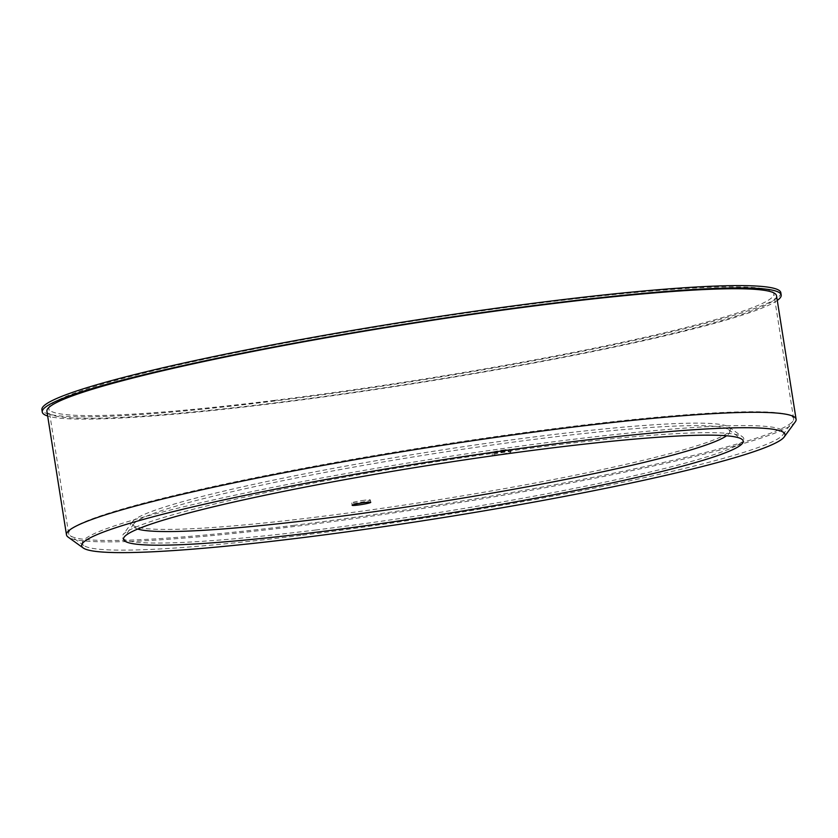 <?xml version="1.0" encoding="UTF-8"?>
<svg xmlns="http://www.w3.org/2000/svg" width="838" height="838" viewBox="0 0 838 838"><rect width="100%" height="100%" fill="white"/><g stroke="black" fill="none" stroke-linecap="round" stroke-linejoin="round"><path stroke-width="0.63" stroke-dasharray="4.19 3.14" d="M504.759 449.817A9.407 0.754 171 0 0 491.958 452.541A9.407 0.754 171 0 0 497.751 452.331A9.407 0.754 171 0 0 510.552 449.597A9.407 0.754 171 0 0 504.759 449.817M498.118 454.646A9.407 0.754 -9 0 1 492.325 454.866A9.407 0.754 -9 0 1 501.501 452.646A9.407 0.754 -9 0 1 510.918 451.912A9.407 0.754 -9 0 1 498.118 454.646M364.582 500.223A9.407 0.754 171 0 0 351.782 502.957A9.407 0.754 171 0 0 357.575 502.748A9.407 0.754 171 0 0 370.375 500.014A9.407 0.754 171 0 0 364.582 500.223M780.817 292.692A374.062 30.053 -9 0 1 272.057 401.308A374.062 30.053 -9 0 1 41.9 409.73M777.276 300.444A374.062 30.053 -9 0 1 272.423 403.623A374.062 30.053 -9 0 1 47.661 416.004M274.686 400.365A367.002 29.487 -9 0 1 48.866 408.619A367.002 29.487 -9 0 1 406.744 322.085A367.002 29.487 -9 0 1 773.841 293.803A367.002 29.487 -9 0 1 274.686 400.365M294.463 525.269A367.002 29.487 -9 0 1 70.203 535.692A367.002 29.487 -9 0 1 68.653 533.523A367.002 29.487 -9 0 1 426.532 446.989A367.002 29.487 -9 0 1 793.628 418.707A367.002 29.487 -9 0 1 792.821 421.242A367.002 29.487 -9 0 1 294.463 525.269M300.769 535.419A355.071 28.523 -9 0 1 83.8 545.496A355.071 28.523 -9 0 1 428.532 459.685A355.071 28.523 -9 0 1 782.922 434.765A355.071 28.523 -9 0 1 300.769 535.419M315.811 530.004A314.679 25.287 -9 0 1 122.893 534.916A314.679 25.287 -9 0 1 429.046 462.89A314.679 25.287 -9 0 1 742.468 436.787A314.679 25.287 -9 0 1 315.811 530.004M318.356 516.847A302.916 24.333 -9 0 1 132.645 521.571A302.916 24.333 -9 0 1 427.359 452.237A302.916 24.333 -9 0 1 729.07 427.108A302.916 24.333 -9 0 1 318.356 516.847M137.736 529.05A301.942 24.26 -9 0 1 133.975 523.74A301.942 24.26 -9 0 1 427.736 454.636A301.942 24.26 -9 0 1 728.473 429.58A301.942 24.26 -9 0 1 726.546 435.791M795.283 421.849A369.359 29.676 -9 0 1 293.74 526.547A369.359 29.676 -9 0 1 68.046 537.032M776.533 295.751A369.359 29.676 -9 0 1 274.173 402.994A369.359 29.676 -9 0 1 46.918 411.311M491.958 452.541L492.325 454.866M510.552 449.597L510.918 451.912M351.782 502.957L352.149 505.272M370.375 500.014L370.742 502.329M793.628 418.707L773.841 293.803M68.653 533.523L48.866 408.619M782.922 434.765L792.821 421.242M83.8 545.496L70.203 535.692M132.645 521.571L122.893 534.916M729.07 427.108L742.468 436.787M133.975 523.74L124.213 537.085M728.473 429.58L741.881 439.259"/><path stroke-width="1.26" d="M357.941 505.063A9.407 0.754 -9 0 1 352.149 505.272A9.407 0.754 -9 0 1 361.325 503.051A9.407 0.754 -9 0 1 370.742 502.329A9.407 0.754 -9 0 1 357.941 505.063M47.661 416.004A374.062 30.053 -9 0 1 42.267 412.045L41.9 409.73A374.062 30.053 -9 0 1 406.65 321.53A374.062 30.053 -9 0 1 780.817 292.692L781.184 295.007A374.062 30.053 -9 0 1 777.276 300.444M42.267 412.045A374.062 30.053 -9 0 1 407.017 323.845A374.062 30.053 -9 0 1 781.184 295.007M726.546 435.791A301.942 24.26 -9 0 1 319.089 519.036A301.942 24.26 -9 0 1 137.736 529.05M316.544 532.193A313.705 25.203 -9 0 1 124.213 537.085A313.705 25.203 -9 0 1 429.423 465.279A313.705 25.203 -9 0 1 741.881 439.259A313.705 25.203 -9 0 1 316.544 532.193M300.769 537.86A356.045 28.607 -9 0 1 83.203 547.968A356.045 28.607 -9 0 1 428.888 461.927A356.045 28.607 -9 0 1 784.242 436.933A356.045 28.607 -9 0 1 300.769 537.86M83.203 547.968L68.046 537.032A369.359 29.676 -9 0 1 66.485 534.854A369.359 29.676 -9 0 1 426.647 447.764A369.359 29.676 -9 0 1 796.1 419.293A369.359 29.676 -9 0 1 795.283 421.849L784.242 436.933M66.485 534.854L46.918 411.311A369.359 29.676 -9 0 1 407.079 324.212A369.359 29.676 -9 0 1 776.533 295.751L796.1 419.293"/></g></svg>
